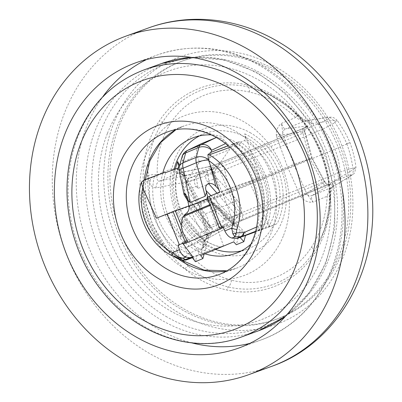 <?xml version="1.0" encoding="UTF-8"?>
<svg xmlns="http://www.w3.org/2000/svg" width="402" height="402" viewBox="0 0 402 402"><rect width="100%" height="100%" fill="white"/><g stroke="black" fill="none" stroke-linecap="round" stroke-linejoin="round"><path stroke-width="0.3" stroke-dasharray="2.01 1.51" d="M210.718 152.423L231.889 144.735L232.185 145.097L244.506 140.62C245.768 139.328 245.833 137.062 244.712 133.826L259.923 177.458L249.426 181.799L269.777 226.698L277.204 223.628L256.014 231.652L263.697 228.296L255.592 231.291M121.253 234.874A137.419 118.012 -110 0 0 277.249 318.952A137.419 118.012 -110 0 0 339.439 144.695A137.419 118.012 -110 0 0 183.448 60.622A137.419 118.012 -110 0 0 121.253 234.874M119.233 235.607A137.419 118.012 -110 0 0 275.224 319.685A137.419 118.012 -110 0 0 337.419 145.434A137.419 118.012 -110 0 0 181.428 61.355A137.419 118.012 -110 0 0 119.233 235.607M143.71 165.88A106.801 91.721 -110 0 0 151.971 222.502A106.801 91.721 -110 0 0 184.925 268.918C197.678 279.691 211.658 286.711 226.864 289.978C260.923 297.485 295.369 283.254 314.394 253.798C322.952 240.672 328.092 225.753 329.806 209.04A106.801 91.721 -110 0 0 321.55 152.413A106.801 91.721 -110 0 0 288.596 105.997C275.847 95.224 261.928 88.179 246.828 84.877C212.995 77.284 178.543 91.515 159.298 121.052C150.629 134.223 145.434 149.162 143.71 165.88A4.814 1.201 5.6 0 0 148.137 165.76L148.016 175.674A7.221 1.935 177.9 0 1 157.247 174.704C156.293 178.724 157.112 180.81 159.71 180.945L178.568 173.151A4.814 3.859 78 0 1 179.151 172.966L179.151 172.966A4.814 3.859 78 0 1 183.031 174.785L178.8 172.9L171.448 168.835C173.649 171.996 176.021 173.438 178.568 173.151L207.427 167.041A4.814 3.859 78 0 1 208.005 166.855L208.005 166.855A4.814 3.859 78 0 1 212.442 169.679L183.845 175.734L183.031 174.785A4.814 0.558 -40.9 0 1 182.277 175.046L182.277 175.046A4.814 0.558 -40.9 0 1 183.764 173.126C180.121 169.755 176.016 168.322 171.448 168.835L157.247 174.704C156.679 156.217 160.755 139.69 169.478 125.117C185.649 97.807 217.567 84.621 249.446 92.063C266.541 95.967 281.938 104.445 295.651 117.5A7.221 1.206 133.9 0 0 297.43 114.143L297.43 114.143A7.221 1.206 133.9 0 0 296.716 114.218C302.53 120.097 307.525 123.218 311.701 123.575A7.221 6.392 81.1 0 0 305.636 120.806L327.163 117.439A7.221 6.397 81.1 0 1 333.364 120.399L311.701 123.575M184.925 268.918A4.814 1.362 -49.5 0 1 188.242 266.029A103.927 89.254 70 0 1 156.177 220.859A103.927 89.254 70 0 1 148.137 165.76C149.539 149.599 154.328 135.087 162.514 122.233C180.734 93.209 214.743 79.289 247.969 86.912L254.677 88.656C270.516 93.525 284.767 102.018 297.43 114.143L304.108 119.605L306.485 120.781L305.636 120.806A7.221 6.392 81.1 0 0 304.384 121.148C302.239 120.841 299.324 119.625 295.651 117.5L281.45 123.369C277.933 126.203 276.214 130.037 276.29 134.881A4.814 1.065 -7.5 0 0 282.777 133.564A4.814 4.327 81.9 0 1 285.526 128.941C283.993 128.811 282.636 126.952 281.45 123.369L283.154 134.695L304.414 131.665L304.937 131.75L302.932 133.208A4.814 2.462 -112.5 0 1 303.56 128.308A4.814 2.462 -112.5 0 1 303.822 128.233L219.527 163.071C214.98 164.895 210.944 166.217 207.427 167.041M148.016 175.674C148.639 183.679 151.343 187.744 156.132 187.87L182.513 182.744C184.081 191.463 186.684 199.965 190.322 208.246C193.392 216.738 197.357 224.653 202.211 231.989A7.221 5.935 -119 0 0 209.663 234.597C218.226 230.014 228.723 225.115 241.17 219.899L339.414 179.292C350.921 174.614 354.288 173.78 349.509 176.8A7.221 6.422 -120.6 0 0 350.212 176.448A7.221 6.422 -120.6 0 0 353.056 169.644L356.001 167.649L351.665 168.398L340.137 172.051A7.221 3.698 -112.5 0 1 339.414 179.292M276.29 134.881L276.847 137.172A4.814 0.502 -19.7 0 0 282.978 134.796A4.814 0.502 -19.7 0 0 283.154 134.695L293.767 164.383L312.098 157.906L304.937 131.75C304.862 126.339 306.977 127.097 306.465 126.952L219.266 163.147A4.814 2.462 -112.5 0 1 219.527 163.071M303.822 128.233C307.872 126.499 308.927 125.72 306.987 125.891A4.814 4.327 81.9 0 0 304.414 131.665L311.64 158.046L229.024 192.297L199.231 203.457L293.767 164.383L306.5 193.071A4.814 0.683 -23.9 0 0 306.299 193.101A4.814 0.683 -23.9 0 0 300.199 195.548L301.364 197.573C304.631 201.08 308.495 202.603 312.952 202.131C311.354 198.749 311.088 196.543 312.153 195.518A4.814 4.342 59 0 1 307.002 194.131L306.5 193.071L324.967 181.82L312.098 157.906M311.64 158.046L324.615 182.166C325.394 181.614 324.71 181.659 322.565 182.292L309.952 158.85L302.932 133.208L218.638 168.046L212.442 169.679L223.125 194.633L232.637 220.18L238.275 217.135L322.565 182.292A4.814 2.462 -112.5 0 0 326.56 185.513L242.265 220.356A4.814 2.462 -112.5 0 1 238.275 217.135L229.024 192.297L218.638 168.046A4.814 2.462 -112.5 0 1 219.266 163.147C215.748 164.453 214.804 165.091 208.005 166.855L178.8 172.9C179.146 172.749 180.307 173.468 182.277 175.046L183.071 176.187L185.131 175.081L183.764 173.126M349.509 176.8L331.012 187.724C329.61 189.317 328.323 192.161 327.153 196.261L312.952 202.131L307.002 194.131A4.814 1.236 143.8 0 0 301.364 197.573M324.962 181.825C327.127 184.855 329.7 184.327 329.122 184.327L329.926 184.242L326.56 185.513A4.814 2.462 -112.5 0 0 326.705 185.443L242.411 220.286A4.814 2.462 -112.5 0 1 242.265 220.356L231.205 225.507A4.814 3.874 -118.7 0 1 230.874 225.663L205.196 239.728A4.814 3.874 -118.7 0 0 205.528 239.567A4.814 3.874 -118.7 0 0 207.261 235.356L205.377 239.798C205.995 238.949 206.367 237.547 206.497 235.602L206.497 235.602A4.814 0.382 -2.8 0 0 208.839 235.818L200.513 202.804L185.131 175.081M199.231 203.457L198.367 203.749L183.071 176.187L183.845 175.734L199.231 203.457L207.196 234.115L232.637 220.18A4.814 3.874 -118.7 0 1 231.205 225.507L205.528 239.567L202.95 247.597C206.573 244.728 208.537 240.798 208.839 235.818M326.705 185.443C330.786 183.789 332.032 183.483 330.434 184.513L312.153 195.518L331.012 187.724A7.221 6.412 -120.6 0 0 331.71 187.377L332.549 186.679C331.921 187.292 330.64 193.201 330.67 197.231A7.221 0.955 -177.7 0 0 327.153 196.261C326.268 215.276 321.037 232.225 311.46 247.109C293.691 274.998 261.767 288.184 231.492 280.159C215.251 275.943 201.005 267.049 188.754 253.466A7.221 2.186 138.3 0 1 181.362 259.044C176.322 252.883 175.538 248.235 179.021 245.094A7.221 5.94 -119 0 0 186.342 247.521L205.196 239.728C203.116 241.17 202.367 243.793 202.95 247.597L188.754 253.466C185.302 251.26 184.498 249.275 186.342 247.521L209.663 234.597M198.367 203.749L206.286 234.22L207.196 234.115L207.261 235.356A4.814 0.382 -2.8 0 0 206.497 235.602L206.286 234.22L208.477 233.456M306.987 125.891L285.526 128.941L304.384 121.148L325.906 117.786C331.64 117.183 328.786 119.304 317.359 124.153A7.221 3.698 67.5 0 1 322.957 129.097L333.715 123.313L337.047 120.288C342.228 127.223 346.534 134.665 349.966 142.615L334.876 149.248L231.919 191.799C228.336 184.729 225.934 177.362 224.713 169.704A7.221 3.698 67.5 0 0 219.115 164.76C206.563 169.815 195.548 173.428 186.061 175.589A7.221 5.909 78.5 0 0 182.513 182.744C191.684 180.573 211.186 174.232 224.713 169.704L322.957 129.097C327.962 135.193 331.936 141.911 334.876 149.248C337.796 156.559 339.549 164.162 340.137 172.051L241.893 212.653A7.221 3.698 -112.5 0 1 241.17 219.899M325.906 117.786A7.221 6.397 81.1 0 1 327.163 117.439C331.132 117.414 332.318 115.786 337.047 120.288L333.364 120.399C338.7 127.56 343.152 135.293 346.725 143.604L349.966 142.615C352.951 150.715 354.961 159.061 355.996 167.649L354.413 173.167L352.85 174.699L331.71 187.377A7.221 6.412 -120.6 0 0 334.59 180.799L353.056 169.644C351.971 160.75 349.861 152.067 346.725 143.604M190.322 208.246L231.919 191.799C234.195 199.377 237.522 206.332 241.893 212.653L202.211 231.989L179.021 245.094M334.59 180.799C331.71 183.709 330.198 189.307 330.062 197.583A7.221 0.955 -177.7 0 0 330.67 197.231C329.831 216.125 324.856 233.25 315.756 248.617L313.856 251.647C295.128 280.857 261.124 294.772 228.401 286.968C213.804 283.616 200.417 276.636 188.242 266.029L181.362 259.044M156.132 187.87A7.221 5.919 78.5 0 1 159.71 180.945L186.061 175.589M249.446 92.063A7.221 2.94 102.5 0 0 247.969 86.912A4.814 2.196 102.2 0 1 246.828 84.877M296.716 114.218L289.123 107.49A103.927 89.254 70 0 1 329.228 207.759A4.814 1.201 5.6 0 0 328.816 208.181C332.821 171.488 316.55 130.836 288.525 107.424L283.516 103.409L269.089 94.435L262.466 91.42L254.682 88.656L272.546 96.173L289.123 107.49A4.814 1.362 -49.5 0 1 288.525 107.424A4.814 1.362 -49.5 0 1 288.596 105.997M329.806 209.04A4.814 1.201 5.6 0 1 328.816 208.181C327.243 223.251 322.891 236.733 315.756 248.617L324.6 229.215L329.228 207.759L330.062 197.583M311.46 247.109A7.221 2.794 -146.9 0 1 313.856 251.647A4.814 2.1 33.3 0 0 314.394 253.798M231.492 280.159A7.221 3.502 -75.9 0 1 228.401 286.968A4.814 2.146 102 0 0 226.864 289.978M169.478 125.117A7.221 3.362 31.3 0 0 162.514 122.233A4.814 2.055 33.5 0 1 159.298 121.052M199.427 162.071L229.497 149.644L217.462 166.503L188.181 178.609L199.427 162.071L197.01 155.308C195.583 149.946 196.965 146.107 201.151 143.785M216.477 137.504L222.331 138.298L226.587 143.087L225.522 143.594M229.497 149.644L227.803 145.825M227.537 145.228L226.587 143.087M193.04 257.496A9.477 8.14 70 0 1 192.754 257.607L208.025 251.486L220.346 247.014L216.045 248.908L223.472 245.838L207.221 199.241L196.724 203.583L179.583 165.76M182.453 217.763L182.126 231.688L199.116 251.717L206.718 244.275L183.82 216.371M199.116 251.717L198.121 255.044L197.02 255.496L195.352 261.692M204.08 254.109L206.718 244.275M192.076 257.28L197.02 255.496M245.527 235.451L244.426 235.904L245.19 232.673L240.18 230.446L236.336 244.753M245.19 232.673L226.15 213.492L213.769 203.995L237.507 227.768L233.723 241.858M240.18 230.446L237.507 227.768L237.848 226.487L234.909 226.225A4.739 2.261 138.7 0 1 234.019 225.849A4.739 2.261 138.7 0 1 233.773 224.231L234.828 220.296A4.739 2.261 138.7 0 1 237.456 216.743L241.29 213.683L218.748 189.427M239.225 237.793L226.929 223.864L221.839 225.964A18.954 9.703 67.5 0 1 215.889 211.085L209.98 196.312L207.06 197.347M188.181 178.609L187.935 179.026L217.201 166.93L217.462 166.503M205.206 213.909C208.055 218.17 209.125 222.366 208.417 226.507L241.522 212.824C242.185 208.703 240.858 204.608 237.547 200.543L205.206 213.909L187.141 190.136C185.533 187.633 185.066 185.357 185.734 183.307L187.935 179.026M187.759 200.638L208.186 227.361L208.417 226.507M241.522 212.824L241.29 213.683M237.547 200.543L216.658 177.935C214.789 175.543 214.196 173.317 214.884 171.262L217.201 166.93M208.186 227.361L211.125 227.627A4.739 2.261 138.7 0 1 212.095 228.1A4.739 2.261 138.7 0 1 212.261 229.622L211.201 233.557A4.739 2.261 138.7 0 1 208.578 237.105L204.744 240.17L184.111 215.266M200.618 255.536L204.744 240.17M196.256 186.372L197.955 188.392L196.241 176.609L194.668 179.619A4.739 2.427 67.5 0 0 196.256 186.372L187.141 190.136M209.241 183.724L207.527 171.945L205.95 174.95A4.739 2.427 67.5 0 0 207.543 181.704L209.241 183.724L197.955 188.392M207.527 171.945L196.241 176.609M237.848 226.487L214.065 202.889L211.678 202.553L210.07 201.673L207.648 197.06M214.065 202.889L213.769 203.99L210.291 205.427M181.207 225.416L180.548 238.044L182.126 231.688M182.764 243.441L182.066 242.406L187.156 240.301M226.15 213.492L225.03 219.663L215.889 211.085M215.959 211.055L214.713 204.427M182.066 242.406L182.473 243.562M222.296 227.105L221.839 225.964M222.874 226.633L227.437 224.979L226.929 223.864M227.437 224.979L222.959 226.828M198.121 255.044L223.472 245.838M207.221 199.241L188.824 205.924M175.362 210.809L171.533 212.201L180.548 238.044M177.996 168.111A57.808 49.647 -110 0 0 220.346 247.014L220.698 246.903C190.166 240.974 167.433 198.553 178.689 167.262M225.03 219.663L213.738 194.754L209.98 196.312M249.426 181.799L213.738 194.754M269.777 226.698L255.431 231.909M245.506 235.512L244.426 235.904M179.573 259.039A69.184 59.416 70 0 1 143.69 182.99L150.087 180.669A69.184 59.416 -110 0 0 186.257 256.883L179.573 259.039A4.739 1.678 -59.3 0 1 178.835 259.049L183 260.325M172.312 255.833A57.627 49.491 70 0 1 141.152 182.985L143.132 183.387A4.739 4.718 80.9 0 1 146.037 179.719L144.167 179.93M150.087 180.669A4.739 4.07 70 0 1 152.438 177.398L146.037 179.719A4.739 4.07 -110 0 0 143.69 182.99A4.739 1.261 -172.4 0 0 143.132 183.387A68.837 59.114 -110 0 0 178.835 259.049L179.292 259.285M187.086 259.662C184.674 260.596 182.272 260.446 179.87 259.205A4.739 0.985 -63.4 0 1 179.398 259.355M165.338 172.242L152.438 177.398M175.297 210.643L171.533 212.201M196.724 203.583L156.473 218.196M154.217 176.659A65.39 56.159 -110 0 0 194.246 256.999M165.674 172.584A57.808 49.647 -110 0 0 208.025 251.486M192.754 257.607A9.477 8.14 70 0 1 186.257 256.883M259.923 177.458L219.673 192.076M256.014 231.652A57.808 49.647 -110 0 0 232.185 145.097M260.596 225.798C260.265 228.175 259.315 229.728 257.742 230.457C259.767 229.557 261.104 227.859 261.747 225.361L268.134 223.045A69.184 59.416 -110 0 0 241.723 142.795L235.321 145.117A69.184 59.416 70 0 1 261.823 225.045L261.747 225.361A4.739 2.206 -169 0 1 260.596 225.798L260.672 225.226A4.739 1.538 15.2 0 0 261.823 225.045M268.134 223.045A9.477 8.14 70 0 1 263.697 228.296M262.491 228.793A65.39 56.159 -110 0 0 236.014 142.856L231.889 144.735M237.793 142.117A4.739 4.07 70 0 1 237.934 142.062L231.537 144.388A4.739 4.739 0 0 0 231.446 144.418A4.739 2.598 68.9 0 1 234.306 145.705A4.739 1.412 128.4 0 1 235.321 145.117A4.739 4.07 -110 0 0 231.537 144.388A4.739 4.07 -110 0 0 231.391 144.444A4.739 2.598 68.9 0 1 231.446 144.418L236.014 142.856M237.934 142.062A4.739 4.07 70 0 1 241.723 142.795M256.546 227.019L260.672 225.226A68.837 59.114 -110 0 0 234.306 145.705L229.919 147.313M186.171 198.553L180.699 171.87A9.477 2.306 -11.6 0 1 179.217 170.996M182.021 156.7A9.477 6.774 15 0 0 183.367 161.936L180.699 171.87A9.477 6.774 15 0 1 179.347 166.634M208.553 160.172A9.477 2.623 -14.9 0 1 208.909 160.212L210.025 164.398M208.417 159.74A9.477 6.774 15 0 1 208.909 160.212L211.035 152.298M250.828 133.047A66.34 56.973 -110 0 0 174.714 159.488A66.34 56.973 -110 0 0 205.824 247.994A66.34 56.973 -110 0 0 281.938 221.552A66.34 56.973 -110 0 0 250.828 133.047M215.492 249.391A61.601 52.903 70 0 1 205.151 244.717A61.601 52.903 70 0 1 174.006 169.559M199.452 135.901A61.601 52.903 70 0 1 205.02 133.449A61.601 52.903 70 0 1 246.939 137.981A61.601 52.903 70 0 1 280.033 197.186A61.601 52.903 70 0 1 247.069 249.25A61.601 52.903 70 0 1 241.225 250.938M251.044 244.049A61.601 52.903 -110 0 0 235.527 142.122A61.601 52.903 -110 0 0 211.407 134.881M162.73 173.187A61.601 52.903 -110 0 0 193.739 248.858A61.601 52.903 -110 0 0 204.859 253.783M268.335 227.18A57.808 49.647 -110 0 0 271.938 172.383A57.808 49.647 -110 0 0 244.506 140.62M244.712 133.826A62.546 53.717 70 0 1 277.983 169.996A62.546 53.717 70 0 1 277.204 223.628M330.434 184.513A4.814 4.342 59 0 1 324.615 182.166M230.874 225.663L242.411 220.286M317.359 124.153L219.115 164.76M276.847 137.172L287.465 166.865L300.199 195.548M216.045 248.908A62.546 53.717 70 0 1 175.317 169.081M228.301 225.517L223.301 227.582M187.03 150.634A9.477 8.271 64.1 0 0 183.367 161.936L197.01 155.308M216.985 193.186L237.456 216.743M216.658 177.935L207.543 181.704M214.884 171.262L205.95 174.95M194.668 179.619L185.734 183.307M187.041 197.07L211.125 227.627M187.342 198.297L212.261 229.622M188.638 205.191L211.201 233.557M207.553 198.578L208.13 198.342M207.728 197.302L233.773 224.231M211 195.658L234.828 220.296M211.678 202.553L234.909 226.225M186.93 212.784L208.578 237.105M214.04 202.975L209.98 204.653M220.015 227.929L207.698 197.141M167.061 317.007A140.258 120.454 70 0 1 101.284 129.876A140.258 120.454 70 0 1 262.21 73.973A140.258 120.454 70 0 1 327.982 261.104A140.258 120.454 70 0 1 167.061 317.007M191.799 342.886A151.634 130.223 70 0 1 157.73 328.851A151.634 130.223 70 0 1 102.55 97.083M146.665 59.501A151.634 130.223 70 0 1 157.408 54.953A151.634 130.223 70 0 1 260.586 66.109A151.634 130.223 70 0 1 342.052 211.854A151.634 130.223 70 0 1 260.908 340.007A151.634 130.223 70 0 1 249.748 343.414M271.526 366.403A180.066 154.639 70 0 1 148.996 353.147A180.066 154.639 70 0 1 52.26 180.081A180.066 154.639 70 0 1 148.619 27.894M276.541 67.36A142.157 122.082 70 0 1 343.207 257.024A142.157 122.082 70 0 1 180.111 313.681A142.157 122.082 70 0 1 113.444 124.022A142.157 122.082 70 0 1 276.541 67.36M285.43 316.334A142.157 122.082 -110 0 0 324.952 263.652A142.157 122.082 -110 0 0 308.349 122.303A142.157 122.082 -110 0 0 191.402 57.375M161.554 63.526A142.157 122.082 -110 0 0 95.189 130.65A142.157 122.082 -110 0 0 122.087 286.134A142.157 122.082 -110 0 0 258.587 330.771M107.414 133.424A132.68 113.947 70 0 1 259.637 80.546A132.68 113.947 70 0 1 321.856 257.561A132.68 113.947 70 0 1 169.634 310.439A132.68 113.947 70 0 1 107.414 133.424M283.561 235.391A85.294 73.249 -110 0 0 243.562 121.595A85.294 73.249 -110 0 0 145.705 155.589A85.294 73.249 -110 0 0 185.704 269.385A85.294 73.249 -110 0 0 283.561 235.391M175.694 129.806A75.817 65.109 70 0 1 184.196 125.886A75.817 65.109 70 0 1 256.994 149.69A75.817 65.109 70 0 1 271.34 232.617A75.817 65.109 70 0 1 235.944 268.41A75.817 65.109 70 0 1 226.909 270.863M241.245 337.067A142.157 122.082 70 0 1 104.746 292.43A142.157 122.082 70 0 1 77.847 136.946A142.157 122.082 70 0 1 144.212 69.827M227.004 270.807L235.944 268.41L218.603 274.712A75.817 65.109 -110 0 0 253.999 238.914A75.817 65.109 -110 0 0 239.652 155.986A75.817 65.109 -110 0 0 166.855 132.183L184.196 125.886L175.8 129.786M178.277 258.898A75.817 65.109 70 0 1 144.233 179.905M277.249 318.952L275.224 319.685M183.448 60.622L181.428 61.355M212.095 228.1L185.639 194.116M234.019 225.849L210.07 201.673M185.367 260.169L183.277 260.33M193.613 137.59L205.02 133.449M239.004 347.961L260.908 340.007C311.475 322.469 345.534 266.938 343.414 207.13C342.655 150.293 309.776 92.867 262.431 66.119C227.658 46.652 192.648 42.929 157.408 54.953L135.504 62.903M235.657 253.396L247.069 249.25M190.935 57.31L224.306 59.938L256.592 72.189L285.556 93.148L309.223 121.334L325.987 154.765L334.705 191.146L334.76 227.959L326.117 262.672L309.173 293.063L285.113 316.691M145.338 179.503L145.886 202.553L152.654 225.135L164.981 244.979L181.588 260.144"/><path stroke-width="0.6" d="M207.728 197.302L206.497 192.186L205.211 196.246L196.317 162.76A9.477 4.854 -112.5 0 1 196.186 157.388L198.854 147.454A9.477 4.854 -112.5 0 1 200.603 145.011L187.422 150.459A9.477 8.271 64.1 0 0 187.03 150.634L201.151 143.785L187.422 150.459A9.477 4.854 67.5 0 0 185.669 152.901L183 162.835A9.477 4.854 67.5 0 0 183.131 168.207L190.156 202.467L187.684 199.965L188.905 206.286C189.437 208.804 188.779 210.97 186.93 212.784L184.111 215.266L183.82 216.371L210.291 205.427M208.417 159.74A9.477 6.774 15 0 0 196.186 157.388L183 162.835A9.477 6.774 15 0 0 179.347 166.634L182.021 156.7A9.477 6.774 15 0 1 185.669 152.901L198.854 147.454A9.477 6.774 15 0 1 211.578 150.278A9.477 8 64.4 0 0 200.603 145.011L215.713 137.77L201.151 143.785M215.713 137.77L216.477 137.504M227.803 145.825L227.537 145.228M179.583 165.76L177.674 161.534L178.689 167.262L177.996 168.111L165.674 172.584L165.338 172.242L144.167 179.93L141.419 182.186L142.73 187.87L156.473 218.196L175.297 210.643L181.207 225.416A18.954 9.703 -112.5 0 0 187.156 240.301L187.613 241.436L177.905 245.22L179.463 249.687C181.131 253.999 183.267 256.476 185.865 257.114L189.925 257.672L192.92 256.928L192.076 257.28L195.352 261.692L202.879 258.581L204.08 254.109M181.131 225.452L182.453 217.763L183.82 216.371M240.069 237.441L245.527 235.451L243.863 241.647L240.069 237.441L236.205 238.547L231.984 238.054C229.261 237.461 226.874 235.095 224.824 230.939L222.874 226.633L221.492 227.205L209.176 196.412L219.673 192.076L208.698 160.604L207.869 154.725L210.718 152.423L228.105 145.71L210.718 152.423M202.879 258.581L200.618 255.536L233.723 241.858L236.336 244.753L243.863 241.647M182.764 243.441L192.92 256.928M187.684 199.965L185.639 194.116L184.242 193.523L184.086 194.759L187.759 200.638M210.025 164.398L215.839 186.292L218.748 189.427M215.839 186.292C213.618 183.985 211.191 183.051 208.543 183.478C205.824 185.015 205 187.377 206.065 190.558L206.497 192.186M222.959 226.828L219.376 228.135L221.492 227.205M188.824 205.924L175.362 210.809M178.835 259.049L179.292 259.285A9.477 9.472 14 0 0 186.669 259.431L187.086 259.662L192.407 257.727L186.779 259.777L183 260.325L178.9 259.22L172.312 255.833C147.479 243.798 132.921 209.603 141.208 182.774L141.419 182.186M255.431 231.909L245.506 235.512M255.592 231.291L242.064 236.532A9.477 4.392 -111.2 0 0 243.878 232.587L256.546 227.019M185.865 257.114L182.98 258.305L176.292 257.707L179.292 259.285A9.477 8.874 -62.4 0 0 185.367 259.556L189.925 257.672M177.367 256.617L172.463 252.582A4.739 1.789 -63.1 0 0 172.599 255.979L176.292 257.707A4.739 0.789 -66.2 0 0 177.367 256.617L182.98 258.305L185.367 259.556A9.477 4.854 -112.5 0 0 186.669 259.431L191.211 257.551M185.367 260.169L186.779 259.777M177.905 245.22L187.613 241.436M219.376 228.135L207.06 197.347L209.176 196.412M236.205 238.547L240.763 236.662L234.874 236.858L232.788 233.708L231.828 228.045A4.739 1.663 19 0 0 236.858 229.416L236.255 232.924L243.878 232.587A9.477 6.1 -91.9 0 1 240.763 236.662A9.477 4.854 67.5 0 0 242.064 236.532L237.517 238.411M229.919 147.313L209.276 154.825L207.869 154.725M231.984 238.054L234.874 236.858L236.255 232.924A4.739 3.216 171.6 0 1 232.788 233.708M184.086 194.759L179.217 170.996A9.477 2.306 -11.6 0 1 183.131 168.207L196.317 162.76A9.477 2.623 -14.9 0 1 208.553 160.172M174.006 169.559A61.601 52.903 70 0 1 199.452 135.901M211.407 134.881A61.601 52.903 -110 0 0 193.613 137.59A61.601 52.903 -110 0 0 162.73 173.187M135.821 336.801A151.634 130.223 70 0 1 54.36 191.061A151.634 130.223 70 0 1 135.504 62.903A151.634 130.223 70 0 1 238.682 74.063A151.634 130.223 70 0 1 320.148 219.809A151.634 130.223 70 0 1 239.004 347.961A151.634 130.223 70 0 1 135.821 336.801M248.325 49.431A180.066 154.639 70 0 1 345.062 222.502A180.066 154.639 70 0 1 248.707 374.684A180.066 154.639 70 0 1 126.178 361.433A180.066 154.639 70 0 1 29.441 188.367A180.066 154.639 70 0 1 125.801 36.18A180.066 154.639 70 0 1 248.325 49.431M204.859 253.783A61.601 52.903 -110 0 0 235.657 253.396A61.601 52.903 -110 0 0 251.044 244.049M241.225 250.938A61.601 52.903 70 0 1 215.492 249.391M175.317 169.081A62.546 53.717 70 0 1 177.674 161.534M223.301 227.582L183.267 244.13M225.522 143.594L211.578 150.278L211.035 152.298M205.211 196.246L190.156 202.467M208.543 183.478L216.985 193.186M184.242 193.523L187.041 197.07M188.905 206.286L207.553 198.578M206.065 190.558L211 195.658M209.98 204.653L184.091 215.351M172.599 255.979A57.627 49.491 70 0 1 172.312 255.833M142.73 187.87A53.235 45.717 -110 0 0 172.463 252.582L179.463 249.687M185.332 242.265L173.016 211.472M179.287 244.647L166.971 213.859M224.824 230.939L231.828 228.045A53.235 45.717 -110 0 0 208.698 160.604M209.276 154.825A57.627 49.491 70 0 1 236.858 229.416M102.55 97.083A151.634 130.223 70 0 1 146.665 59.501M271.144 41.15A180.066 154.639 70 0 1 367.88 214.216A180.066 154.639 70 0 1 271.526 366.403C340.831 342.539 382.769 262.31 370.755 184.232C363.076 125.223 327.037 69.561 277.279 41.18C237.693 17.979 189.834 12.683 148.619 27.894A180.066 154.639 70 0 1 271.144 41.15M249.748 343.414A151.634 130.223 70 0 1 191.799 342.886M191.402 57.375A142.157 122.082 -110 0 0 161.554 63.526L190.935 57.31M144.233 179.905A75.817 65.109 70 0 1 148.8 161.679A75.817 65.109 70 0 1 175.694 129.806M295.385 267.169A132.68 113.947 -110 0 0 233.165 90.154A132.68 113.947 -110 0 0 80.943 143.037A132.68 113.947 -110 0 0 143.162 320.052A132.68 113.947 -110 0 0 295.385 267.169M161.554 63.526L144.212 69.827A142.157 122.082 70 0 1 280.712 114.459A142.157 122.082 70 0 1 307.61 269.948A142.157 122.082 70 0 1 241.245 337.067L258.587 330.771A142.157 122.082 -110 0 0 285.43 316.334M166.855 132.183A75.817 65.109 -110 0 0 131.459 167.976A75.817 65.109 -110 0 0 145.805 250.903A75.817 65.109 -110 0 0 218.603 274.712C234.281 268.827 245.687 257.22 252.833 239.888C262.305 216.532 258.526 185.322 243.069 162.669C224.924 134.781 191.925 122.434 166.855 132.183M119.238 165.202A85.294 73.249 70 0 1 217.095 131.208A85.294 73.249 70 0 1 257.094 245.004A85.294 73.249 70 0 1 159.237 278.998A85.294 73.249 70 0 1 119.238 165.202M226.909 270.863A75.817 65.109 70 0 1 178.277 258.898M179.347 166.634A9.477 9.477 0 0 0 179.217 170.996M187.03 150.634A9.477 9.477 0 0 0 182.021 156.7M248.707 374.684L271.526 366.403M125.801 36.18L148.619 27.894M175.8 129.786L160.624 142.564L149.966 160.705L145.338 179.503M144.212 69.827C112.761 81.877 90.254 104.575 76.681 137.921C57.114 186.262 67.873 249.491 102.656 291.731C137.157 335.62 194.689 354.735 241.245 337.067M181.588 260.144L204.08 270.109L227.004 270.807M285.113 316.691L258.587 330.771"/></g></svg>
